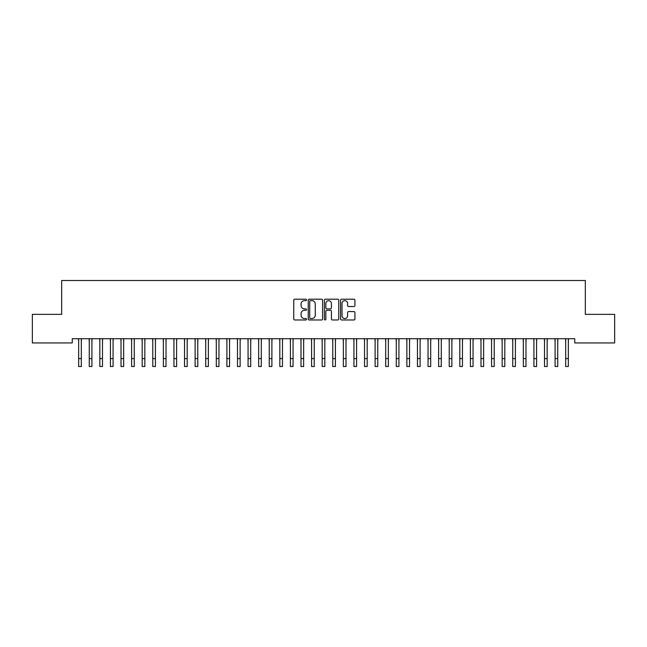<?xml version="1.0" encoding="UTF-8"?>
<svg xmlns="http://www.w3.org/2000/svg" width="647" height="647" viewBox="0 0 647 647"><rect width="100%" height="100%" fill="white"/><g stroke="black" fill="none" stroke-linecap="round" stroke-linejoin="round"><path stroke-width="0.97" d="M306.565 299.925A0.728 0.728 0 0 0 305.837 299.205L294.789 299.205A1.035 1.035 0 0 0 293.754 300.24L293.754 318.947A1.035 1.035 0 0 0 294.789 319.982L305.837 319.982A0.728 0.728 0 0 0 306.565 319.262A0.728 0.728 0 0 0 305.837 318.534L304.405 318.534A3.324 3.324 0 0 1 301.081 315.202L301.081 313.649A3.324 3.324 0 0 1 304.405 310.317L305.837 310.317A0.728 0.728 0 0 0 306.565 309.598A0.728 0.728 0 0 0 305.837 308.87L304.405 308.87A3.324 3.324 0 0 1 301.081 305.538L301.081 303.985A3.324 3.324 0 0 1 304.405 300.653L305.837 300.653A0.728 0.728 0 0 0 306.565 299.925M353.869 306.524A1.035 1.035 0 0 0 354.912 305.489L354.912 300.24A1.035 1.035 0 0 0 353.869 299.205L341.608 299.205A1.035 1.035 0 0 0 340.573 300.24L340.573 318.947A1.035 1.035 0 0 0 341.608 319.982L353.869 319.982A1.035 1.035 0 0 0 354.912 318.947L354.912 312.606A1.035 1.035 0 0 0 353.869 311.571L348.62 311.571A1.035 1.035 0 0 0 347.585 312.606L347.585 315.752A2.782 2.782 0 0 1 344.802 318.534A2.782 2.782 0 0 1 342.02 315.752L342.02 303.435A2.782 2.782 0 0 1 344.802 300.653A2.782 2.782 0 0 1 347.585 303.435L347.585 305.489A1.035 1.035 0 0 0 348.62 306.524L353.869 306.524M574.738 338.713L72.262 338.713L72.262 342.942L32.35 342.942L32.35 314.361L61.675 314.361L61.675 280.483L585.325 280.483L585.325 314.361L614.65 314.361L614.65 342.942L574.738 342.942L574.738 338.713M322.594 300.24A1.035 1.035 0 0 0 321.551 299.205L309.29 299.205A1.035 1.035 0 0 0 308.247 300.24L308.247 318.947A1.035 1.035 0 0 0 309.29 319.982L321.551 319.982A1.035 1.035 0 0 0 322.594 318.947L322.594 300.24M325.449 299.205L337.71 299.205A1.035 1.035 0 0 1 338.753 300.24L338.753 318.947A1.035 1.035 0 0 1 337.71 319.982L332.461 319.982A1.035 1.035 0 0 1 331.426 318.947L331.426 311.361A1.035 1.035 0 0 0 330.382 310.317L326.905 310.317A1.035 1.035 0 0 0 325.862 311.361L325.862 319.262A0.728 0.728 0 0 1 325.134 319.982A0.728 0.728 0 0 1 324.406 319.262L324.406 300.24A1.035 1.035 0 0 1 325.449 299.205M310.431 300.653A0.728 0.728 0 0 0 309.703 301.381L309.703 317.806A0.728 0.728 0 0 0 310.431 318.534L311.935 318.534A3.324 3.324 0 0 0 315.267 315.202L315.267 303.985A3.324 3.324 0 0 0 311.935 300.653L310.431 300.653M331.426 303.492A2.782 2.782 0 0 0 328.644 300.709A2.782 2.782 0 0 0 325.862 303.492L325.862 307.826A1.035 1.035 0 0 0 326.905 308.87L330.382 308.87A1.035 1.035 0 0 0 331.426 307.826L331.426 303.492M81.32 342.7L81.449 338.713M78.667 342.7L78.538 338.713M78.667 358.584L81.32 358.584L81.32 366.517L78.667 366.517L78.667 339.044M81.32 358.584L81.32 339.044M91.906 342.7L92.036 338.713M89.254 342.7L89.124 338.713M102.493 342.7L102.622 338.713M99.84 342.7L99.711 338.713M89.254 366.517L91.906 366.517L89.254 366.517L89.254 339.044M91.906 366.517L91.906 339.044M99.84 366.517L102.493 366.517L99.84 366.517L99.84 339.044M102.493 366.517L102.493 339.044M113.079 342.7L113.209 338.713M110.435 342.7L110.297 338.713M123.666 342.7L123.803 338.713M121.021 342.7L120.884 338.713M110.435 366.517L113.079 366.517L110.435 366.517L110.435 339.044M113.079 366.517L113.079 339.044M121.021 366.517L123.666 366.517L121.021 366.517L121.021 339.044M123.666 366.517L123.666 339.044M134.252 342.7L134.39 338.713M131.608 342.7L131.47 338.713M131.608 366.517L134.252 366.517L131.608 366.517L131.608 339.044M134.252 366.517L134.252 339.044M144.839 342.7L144.977 338.713M142.194 342.7L142.057 338.713M142.194 366.517L144.839 366.517L142.194 366.517L142.194 339.044M144.839 366.517L144.839 339.044M155.426 342.7L155.563 338.713M152.781 342.7L152.643 338.713M152.781 366.517L155.426 366.517L152.781 366.517L152.781 339.044M155.426 366.517L155.426 339.044M166.012 342.7L166.15 338.713M163.368 342.7L163.23 338.713M163.368 366.517L166.012 366.517L163.368 366.517L163.368 339.044M166.012 366.517L166.012 339.044M176.599 342.7L176.736 338.713M173.954 342.7L173.817 338.713M173.954 366.517L176.599 366.517L173.954 366.517L173.954 339.044M176.599 366.517L176.599 339.044M187.185 342.7L187.323 338.713M184.541 342.7L184.411 338.713M184.541 366.517L187.185 366.517L184.541 366.517L184.541 339.044M187.185 366.517L187.185 339.044M197.78 342.7L197.909 338.713M195.127 342.7L194.998 338.713M195.127 366.517L197.78 366.517L195.127 366.517L195.127 339.044M197.78 366.517L197.78 339.044M208.366 342.7L208.496 338.713M205.714 342.7L205.584 338.713M205.714 366.517L208.366 366.517L205.714 366.517L205.714 339.044M208.366 366.517L208.366 339.044M218.953 342.7L219.082 338.713M216.3 342.7L216.171 338.713M216.3 366.517L218.953 366.517L216.3 366.517L216.3 339.044M218.953 366.517L218.953 339.044M229.539 342.7L229.669 338.713M226.895 342.7L226.757 338.713M226.895 366.517L229.539 366.517L226.895 366.517L226.895 339.044M229.539 366.517L229.539 339.044M240.126 342.7L240.263 338.713M237.481 342.7L237.344 338.713M237.481 366.517L240.126 366.517L237.481 366.517L237.481 339.044M240.126 366.517L240.126 339.044M250.712 342.7L250.85 338.713M248.068 342.7L247.93 338.713M248.068 366.517L250.712 366.517L248.068 366.517L248.068 339.044M250.712 366.517L250.712 339.044M261.299 342.7L261.437 338.713M258.654 342.7L258.517 338.713M258.654 366.517L261.299 366.517L258.654 366.517L258.654 339.044M261.299 366.517L261.299 339.044M271.886 342.7L272.023 338.713M269.241 342.7L269.103 338.713M269.241 366.517L271.886 366.517L269.241 366.517L269.241 339.044M271.886 366.517L271.886 339.044M282.472 342.7L282.61 338.713M279.827 342.7L279.69 338.713M279.827 366.517L282.472 366.517L279.827 366.517L279.827 339.044M282.472 366.517L282.472 339.044M293.059 342.7L293.196 338.713M290.414 342.7L290.277 338.713M290.414 366.517L293.059 366.517L290.414 366.517L290.414 339.044M293.059 366.517L293.059 339.044M303.645 342.7L303.783 338.713M301.001 342.7L300.871 338.713M301.001 366.517L303.645 366.517L301.001 366.517L301.001 339.044M303.645 366.517L303.645 339.044M314.24 342.7L314.369 338.713M311.587 342.7L311.458 338.713M311.587 366.517L314.24 366.517L311.587 366.517L311.587 339.044M314.24 366.517L314.24 339.044M324.826 342.7L324.956 338.713M322.174 342.7L322.044 338.713M322.174 366.517L324.826 366.517L322.174 366.517L322.174 339.044M324.826 366.517L324.826 339.044M335.413 342.7L335.542 338.713M332.76 342.7L332.631 338.713M332.76 366.517L335.413 366.517L332.76 366.517L332.76 339.044M335.413 366.517L335.413 339.044M345.999 342.7L346.129 338.713M343.355 342.7L343.217 338.713M343.355 366.517L345.999 366.517L343.355 366.517L343.355 339.044M345.999 366.517L345.999 339.044M356.586 342.7L356.723 338.713M353.941 342.7L353.804 338.713M353.941 366.517L356.586 366.517L353.941 366.517L353.941 339.044M356.586 366.517L356.586 339.044M367.173 342.7L367.31 338.713M364.528 342.7L364.39 338.713M364.528 366.517L367.173 366.517L364.528 366.517L364.528 339.044M367.173 366.517L367.173 339.044M377.759 342.7L377.897 338.713M375.114 342.7L374.977 338.713M375.114 366.517L377.759 366.517L375.114 366.517L375.114 339.044M377.759 366.517L377.759 339.044M388.346 342.7L388.483 338.713M385.701 342.7L385.563 338.713M385.701 366.517L388.346 366.517L385.701 366.517L385.701 339.044M388.346 366.517L388.346 339.044M398.932 342.7L399.07 338.713M396.287 342.7L396.15 338.713M396.287 366.517L398.932 366.517L396.287 366.517L396.287 339.044M398.932 366.517L398.932 339.044M409.519 342.7L409.656 338.713M406.874 342.7L406.737 338.713M406.874 366.517L409.519 366.517L406.874 366.517L406.874 339.044M409.519 366.517L409.519 339.044M420.105 342.7L420.243 338.713M417.461 342.7L417.331 338.713M417.461 366.517L420.105 366.517L417.461 366.517L417.461 339.044M420.105 366.517L420.105 339.044M430.7 342.7L430.829 338.713M428.047 342.7L427.918 338.713M428.047 366.517L430.7 366.517L428.047 366.517L428.047 339.044M430.7 366.517L430.7 339.044M441.286 342.7L441.416 338.713M438.634 342.7L438.504 338.713M438.634 366.517L441.286 366.517L438.634 366.517L438.634 339.044M441.286 366.517L441.286 339.044M451.873 342.7L452.002 338.713M449.22 342.7L449.091 338.713M449.22 366.517L451.873 366.517L449.22 366.517L449.22 339.044M451.873 366.517L451.873 339.044M462.459 342.7L462.589 338.713M459.815 342.7L459.677 338.713M459.815 366.517L462.459 366.517L459.815 366.517L459.815 339.044M462.459 366.517L462.459 339.044M473.046 342.7L473.183 338.713M470.401 342.7L470.264 338.713M470.401 366.517L473.046 366.517L470.401 366.517L470.401 339.044M473.046 366.517L473.046 339.044M483.632 342.7L483.77 338.713M480.988 342.7L480.85 338.713M480.988 366.517L483.632 366.517L480.988 366.517L480.988 339.044M483.632 366.517L483.632 339.044M494.219 342.7L494.357 338.713M491.574 342.7L491.437 338.713M491.574 366.517L494.219 366.517L491.574 366.517L491.574 339.044M494.219 366.517L494.219 339.044M504.806 342.7L504.943 338.713M502.161 342.7L502.023 338.713M502.161 366.517L504.806 366.517L502.161 366.517L502.161 339.044M504.806 366.517L504.806 339.044M515.392 342.7L515.53 338.713M512.747 342.7L512.61 338.713M512.747 366.517L515.392 366.517L512.747 366.517L512.747 339.044M515.392 366.517L515.392 339.044M525.979 342.7L526.116 338.713M523.334 342.7L523.197 338.713M523.334 366.517L525.979 366.517L523.334 366.517L523.334 339.044M525.979 366.517L525.979 339.044M536.565 342.7L536.703 338.713M533.921 342.7L533.791 338.713M533.921 366.517L536.565 366.517L533.921 366.517L533.921 339.044M536.565 366.517L536.565 339.044M547.16 342.7L547.289 338.713M544.507 342.7L544.378 338.713M544.507 366.517L547.16 366.517L544.507 366.517L544.507 339.044M547.16 366.517L547.16 339.044M557.746 342.7L557.876 338.713M555.094 342.7L554.964 338.713M555.094 366.517L557.746 366.517L555.094 366.517L555.094 339.044M557.746 366.517L557.746 339.044M568.333 342.7L568.462 338.713M565.68 342.7L565.551 338.713M565.68 366.517L568.333 366.517L565.68 366.517L565.68 339.044M568.333 366.517L568.333 339.044M89.254 358.584L91.906 358.584M99.84 358.584L102.493 358.584M110.435 358.584L113.079 358.584M121.021 358.584L123.666 358.584M131.608 358.584L134.252 358.584M142.194 358.584L144.839 358.584M152.781 358.584L155.426 358.584M163.368 358.584L166.012 358.584M173.954 358.584L176.599 358.584M184.541 358.584L187.185 358.584M195.127 358.584L197.78 358.584M205.714 358.584L208.366 358.584M216.3 358.584L218.953 358.584M226.895 358.584L229.539 358.584M237.481 358.584L240.126 358.584M248.068 358.584L250.712 358.584M258.654 358.584L261.299 358.584M269.241 358.584L271.886 358.584M279.827 358.584L282.472 358.584M290.414 358.584L293.059 358.584M301.001 358.584L303.645 358.584M311.587 358.584L314.24 358.584M322.174 358.584L324.826 358.584M332.76 358.584L335.413 358.584M343.355 358.584L345.999 358.584M353.941 358.584L356.586 358.584M364.528 358.584L367.173 358.584M375.114 358.584L377.759 358.584M385.701 358.584L388.346 358.584M396.287 358.584L398.932 358.584M406.874 358.584L409.519 358.584M417.461 358.584L420.105 358.584M428.047 358.584L430.7 358.584M438.634 358.584L441.286 358.584M449.22 358.584L451.873 358.584M459.815 358.584L462.459 358.584M470.401 358.584L473.046 358.584M480.988 358.584L483.632 358.584M491.574 358.584L494.219 358.584M502.161 358.584L504.806 358.584M512.747 358.584L515.392 358.584M523.334 358.584L525.979 358.584M533.921 358.584L536.565 358.584M544.507 358.584L547.16 358.584M555.094 358.584L557.746 358.584M565.68 358.584L568.333 358.584"/></g></svg>
